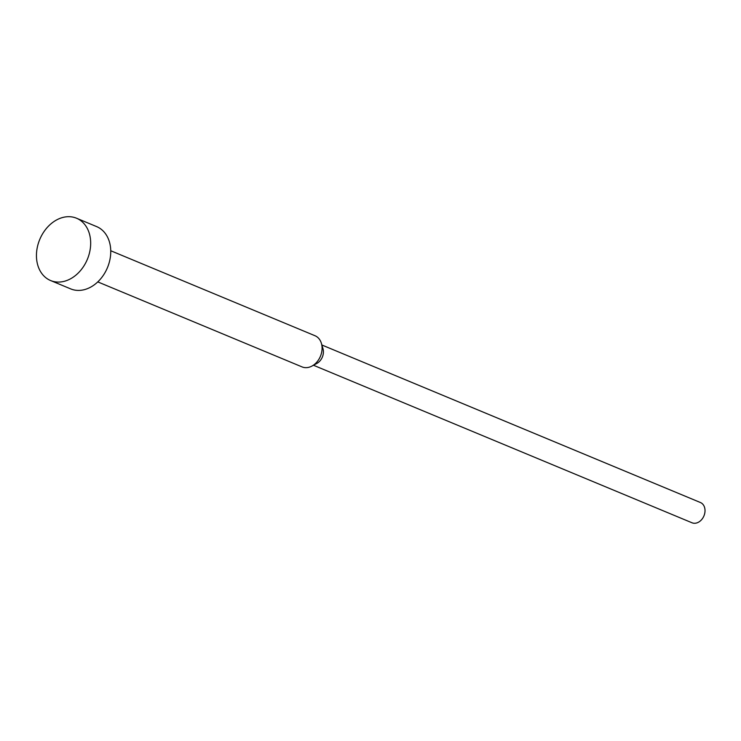 <?xml version="1.0" encoding="UTF-8"?>
<svg xmlns="http://www.w3.org/2000/svg" width="741" height="741" viewBox="0 0 741 741"><rect width="100%" height="100%" fill="white"/><g stroke="black" fill="none" stroke-linecap="round" stroke-linejoin="round"><path stroke-width="1.11" d="M110.752 250.745L315.008 335.738A16.867 12.893 112.6 0 1 321.399 343.352A16.867 12.893 112.6 0 1 311.952 366.063A16.867 12.893 112.6 0 1 302.041 366.897L97.784 281.895M321.399 343.352L322.983 348.678A10.967 8.383 112.6 0 1 316.842 363.433L311.952 366.063M321.89 345L700.421 502.518A10.967 8.383 112.6 0 1 703.95 515.866A10.967 8.383 112.6 0 1 692.001 522.775L313.462 365.248M76.527 218.225L96.608 226.589A33.743 25.796 112.6 0 1 107.454 267.649A33.743 25.796 112.6 0 1 70.682 288.888L50.592 280.533A33.743 25.796 112.6 0 1 41.959 234.916A33.743 25.796 112.6 0 1 76.527 218.225A33.743 25.796 112.6 0 1 87.373 259.294A33.743 25.796 112.6 0 1 50.592 280.533"/></g></svg>

